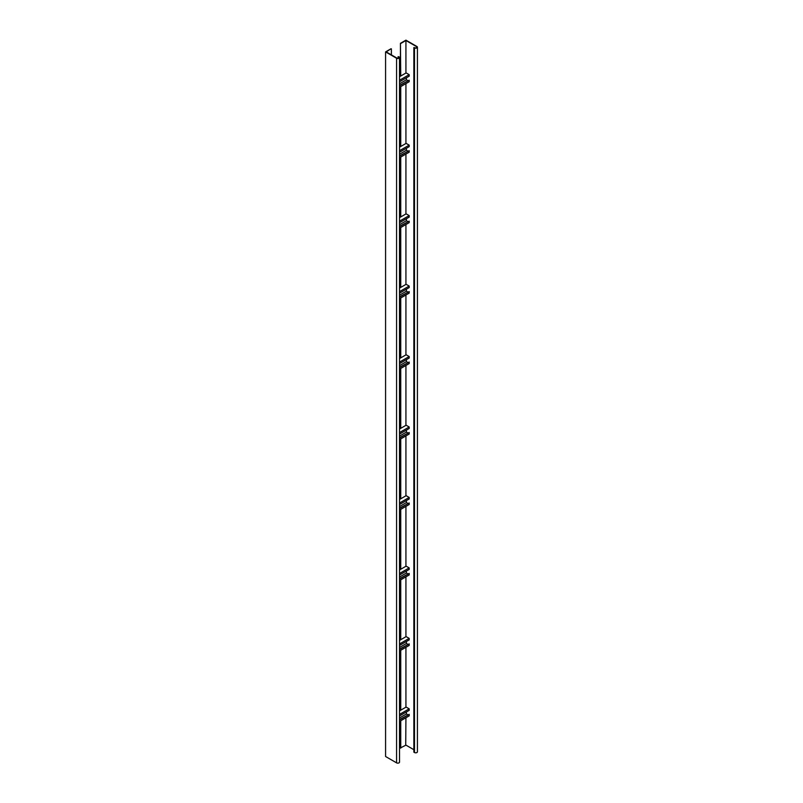 <?xml version="1.0" encoding="UTF-8"?>
<svg xmlns="http://www.w3.org/2000/svg" width="803" height="803" viewBox="0 0 803 803"><rect width="100%" height="100%" fill="white"/><g stroke="black" fill="none" stroke-linecap="round" stroke-linejoin="round"><path stroke-width="1.2" d="M399.513 85.419L409.179 80.2L409.179 81.725L399.513 87.306M406.438 77.791L406.438 79.788L407.854 80.611M399.513 81.786L409.179 76.205L409.179 74.679L406.127 72.912L399.513 76.737M399.513 83.783L406.438 79.788M409.179 80.2L399.513 85.77M409.179 74.679L399.513 80.26M399.513 155.882L409.179 150.653L409.179 152.189L399.513 157.759M406.438 148.254L406.438 150.241L407.854 151.064M399.513 152.249L409.179 146.668L409.179 145.142L406.127 143.376L399.513 147.19M399.513 154.236L406.438 150.241M409.179 150.653L399.513 156.234M409.179 145.142L399.513 150.713M399.513 226.346L409.179 221.116L409.179 222.642L399.513 228.223M406.438 218.707L406.438 220.705L407.854 221.528M399.513 222.702L409.179 217.121L409.179 215.595L406.127 213.839L399.513 217.653M399.513 224.699L406.438 220.705M409.179 221.116L399.513 226.697M409.179 215.595L399.513 221.176M399.513 296.809L409.179 291.579L409.179 293.105L399.513 298.686M406.438 289.17L406.438 291.168L407.854 291.991M399.513 293.165L409.179 287.584L409.179 286.059L406.127 284.302L399.513 288.116M399.513 295.163L406.438 291.168M409.179 291.579L399.513 297.16M409.179 286.059L399.513 291.64M399.513 367.272L409.179 362.043L409.179 363.568L399.513 369.149M406.438 359.634L406.438 361.631L407.854 362.454M399.513 363.629L409.179 358.048L409.179 356.522L406.127 354.765L399.513 358.58M399.513 365.626L406.438 361.631M409.179 362.043L399.513 367.623M409.179 356.522L399.513 362.103M399.513 437.735L409.179 432.506L409.179 434.032L399.513 439.612M406.438 430.097L406.438 432.094L407.854 432.917M399.513 434.092L409.179 428.511L409.179 426.985L406.127 425.219L399.513 429.043M399.513 436.089L406.438 432.094M409.179 432.506L399.513 438.087M409.179 426.985L399.513 432.566M399.513 508.189L409.179 502.969L409.179 504.495L399.513 510.076M406.438 500.56L406.438 502.558L407.854 503.381M399.513 504.555L409.179 498.974L409.179 497.448L406.127 495.682L399.513 499.506M399.513 506.552L406.438 502.558M409.179 502.969L399.513 508.54M409.179 497.448L399.513 503.029M399.513 578.652L409.179 573.422L409.179 574.948L399.513 580.529M406.438 571.023L406.438 573.011L407.854 573.834M399.513 575.008L409.179 569.437L409.179 567.912L406.127 566.145L399.513 569.959M399.513 577.006L406.438 573.011M409.179 573.422L399.513 579.003M409.179 567.912L399.513 573.483M399.513 649.115L409.179 643.886L409.179 645.411L399.513 650.992M406.438 641.477L406.438 643.474L407.854 644.297M399.513 645.471L409.179 639.891L409.179 638.365L406.127 636.608L399.513 640.423M399.513 647.469L406.438 643.474M409.179 643.886L399.513 649.466M409.179 638.365L399.513 643.946M399.513 719.578L409.179 714.349L409.179 715.875L399.513 721.455M406.438 711.94L406.438 713.937L407.854 714.76M399.513 715.935L409.179 710.354L409.179 708.828L406.127 707.072L399.513 710.886M399.513 717.932L406.438 713.937M409.179 714.349L399.513 719.93M409.179 708.828L399.513 714.409M400.436 76.205L400.436 43.322L405.927 40.15L416.908 46.494A1.726 0.994 180 0 1 417.419 47.196L417.419 751.809A1.726 0.994 0 0 1 416.345 752.732A1.726 0.994 0 0 1 414.468 752.511L413.856 752.16L413.856 47.548L414.77 47.728A1.295 0.743 180 0 0 416.185 47.889A1.295 0.743 180 0 0 416.988 47.196A1.295 0.743 180 0 0 416.606 46.664L405.927 40.501L405.927 73.033M417.419 47.196A1.726 0.994 180 0 1 416.345 48.12A1.726 0.994 180 0 1 414.468 47.899L413.856 47.548M405.927 717.752L405.726 745.234L400.436 747.934L400.436 720.923M400.436 710.354L400.436 650.46M400.436 639.891L400.436 580.007M400.436 569.437L400.436 509.544M400.436 498.974L400.436 439.08M400.436 428.511L400.436 368.617M400.436 358.048L400.436 298.154M400.436 287.584L400.436 227.691M400.436 217.121L400.436 157.237M400.436 146.668L400.436 86.774M400.737 748.115L400.737 720.753M400.737 710.183L400.737 650.289M400.737 639.72L400.737 579.826M400.737 569.257L400.737 509.363M400.737 498.793L400.737 438.9M400.737 428.33L400.737 368.447M400.737 357.877L400.737 297.983M400.737 287.414L400.737 227.52M400.737 216.951L400.737 157.057M400.737 146.487L400.737 86.594M400.737 76.024L400.436 43.322M405.927 40.501L400.737 43.492M405.927 83.602L405.927 143.496M405.927 154.066L405.927 213.959M405.927 224.529L405.927 284.413M405.927 294.982L405.927 354.876M405.927 365.445L405.927 425.339M405.927 435.909L405.927 495.802M405.927 506.372L405.927 566.266M405.927 576.835L405.927 636.729M405.927 647.298L405.927 707.182M413.856 749.701L405.927 745.114M398.097 58.258L398.097 56.652L399.011 56.822A1.726 0.994 180 0 1 399.513 57.535A1.726 0.994 180 0 1 398.449 58.448A1.726 0.994 180 0 1 396.572 58.238L396.572 762.85A1.726 0.994 0 0 0 398.449 763.071A1.726 0.994 0 0 0 399.513 762.147L399.513 57.535M398.097 56.652L398.71 57.003A1.295 0.743 180 0 1 399.081 57.535A1.295 0.743 180 0 1 398.288 58.217A1.295 0.743 180 0 1 396.873 58.057L386.193 51.894L391.081 48.722L385.581 51.894L385.581 756.506L396.572 762.85M391.382 48.903L391.382 54.885M385.581 51.894L396.572 58.238M414.468 752.511L414.468 47.899M416.606 47.728L416.606 46.664M398.71 57.003L398.71 58.057"/></g></svg>

